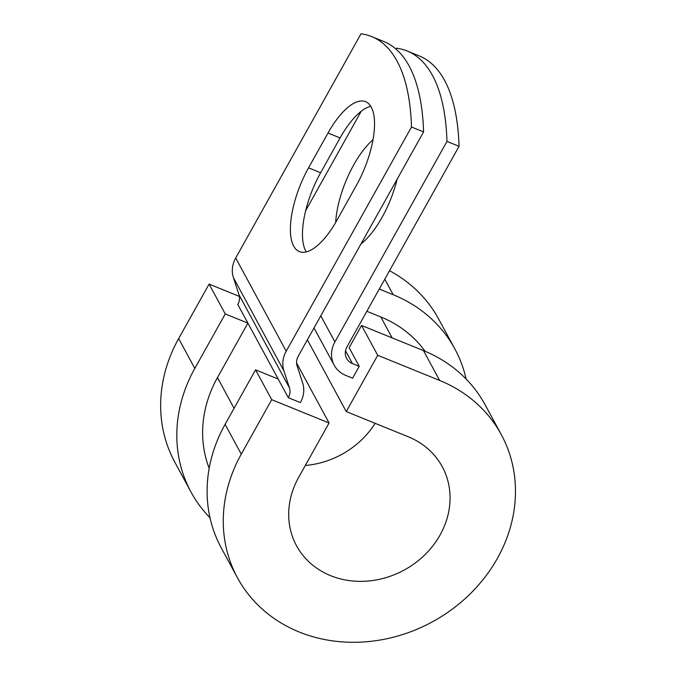 <?xml version="1.0" encoding="UTF-8"?>
<svg xmlns="http://www.w3.org/2000/svg" width="676" height="676" viewBox="0 0 676 676"><rect width="100%" height="100%" fill="white"/><g stroke="black" fill="none" stroke-linecap="round" stroke-linejoin="round"><path stroke-width="1.01" d="M371.285 107.188A62.107 24.15 -67.9 0 0 365.581 101.679A62.107 24.15 -67.9 0 0 328.012 133.037L308.552 167.851A62.107 24.15 -67.9 0 0 299.367 251.582A62.107 24.15 -67.9 0 0 336.935 220.232L356.387 185.418A62.107 24.15 -67.9 0 0 371.285 107.188M370.744 106.267A62.107 24.15 -67.9 0 0 340.079 137.938L320.627 172.76A62.107 24.15 -67.9 0 0 306.27 251.903M397.125 179.233A62.107 24.15 112.1 0 1 360.984 243.901M446.971 141.411A276.298 107.442 -67.9 0 0 407.146 50.996L419.213 55.905A276.298 107.442 112.1 0 1 459.046 146.312L446.971 141.411L334.916 341.904A28.291 24.826 151.5 0 0 334.189 365.192A28.291 24.826 151.5 0 0 345.816 375.425L352.61 378.18L359.235 366.324L349.137 347.692L361.559 325.469L377.715 355.289L346.247 411.591L307.369 339.834M459.046 146.312L346.991 346.813A14.145 12.413 151.5 0 0 346.627 358.457A14.145 12.413 151.5 0 0 352.441 363.57L359.235 366.324M407.146 50.996A276.298 107.442 -67.9 0 0 396.474 48.207L395.984 49.078M361.221 111.278L305.628 210.76M423.582 131.904L298.277 356.108A14.145 12.413 -28.5 0 0 297.127 365.927L302.671 382.954A28.291 24.826 151.5 0 1 300.372 402.592L288.297 397.691A14.145 12.413 151.5 0 0 289.446 387.872L283.903 370.837A28.291 24.826 -28.5 0 1 286.201 351.199L411.507 126.995L423.582 131.904A276.298 107.442 112.1 0 0 383.748 41.489L371.673 36.588A276.298 107.442 112.1 0 1 411.507 126.995M209.18 468.282A123.556 108.422 151.5 0 1 217.452 377.605L247.898 323.128L237.8 304.487A14.145 12.413 151.5 0 0 238.949 294.668L233.406 277.633A28.291 24.826 -28.5 0 1 235.704 258.004L361.001 33.8A276.298 107.442 112.1 0 1 371.673 36.588M335.685 222.412A62.107 24.15 112.1 0 1 373.025 139.721M425.086 351.292A123.556 108.422 151.5 0 0 380.774 316.934L366.848 311.281M288.297 397.691L278.199 379.05L255.562 369.848L271.718 399.677L329.077 422.973L296.595 363.037M466.119 379.025A150.08 131.702 151.5 0 0 454.872 348.951A150.08 131.702 151.5 0 0 393.195 294.711L379.27 289.058M329.077 422.973L298.623 477.45A82.886 72.738 151.5 0 0 296.502 545.684A82.886 72.738 151.5 0 0 404.028 570.147A82.886 72.738 151.5 0 0 442.256 466.71A82.886 72.738 151.5 0 0 408.186 436.747L346.247 411.591M237.42 577.701L221.255 547.873A150.08 131.702 151.5 0 1 225.108 424.334L241.273 454.154A150.08 131.702 151.5 0 0 237.42 577.701A150.08 131.702 151.5 0 0 432.116 621.988A150.08 131.702 151.5 0 0 501.33 434.693L485.174 404.873A150.08 131.702 151.5 0 0 423.489 350.624L361.559 325.469M501.33 434.693A150.08 131.702 151.5 0 0 439.653 380.453L377.715 355.289M239.363 296.401L209.095 284.106L178.65 338.583A150.08 131.702 151.5 0 0 174.797 462.13L190.962 491.959A150.08 131.702 151.5 0 0 210.016 517.799M454.872 348.951L438.707 319.131A150.08 131.702 151.5 0 0 389.511 270.73M178.65 338.583L194.815 368.412A150.08 131.702 151.5 0 0 190.962 491.959M305.324 465.477A82.886 72.738 151.5 0 0 375.146 423.328M194.815 368.412L225.26 313.934L247.898 323.128L278.199 379.05M209.095 284.106L225.26 313.934M241.273 454.154L271.718 399.677M225.108 424.334L255.562 369.848M340.079 137.938L328.012 133.037M235.704 258.004L286.201 351.199M320.787 315.827L334.916 341.904M345.52 350.793L352.441 363.57M380.774 316.934L392.122 337.882M217.452 377.605L234.073 408.287M238.949 294.668L289.446 387.872M233.406 277.633L283.903 370.837M320.627 172.76L308.552 167.851M384.788 279.196L393.195 294.711M423.489 350.624L439.653 380.453M314.01 327.953L334.189 365.192"/></g></svg>
